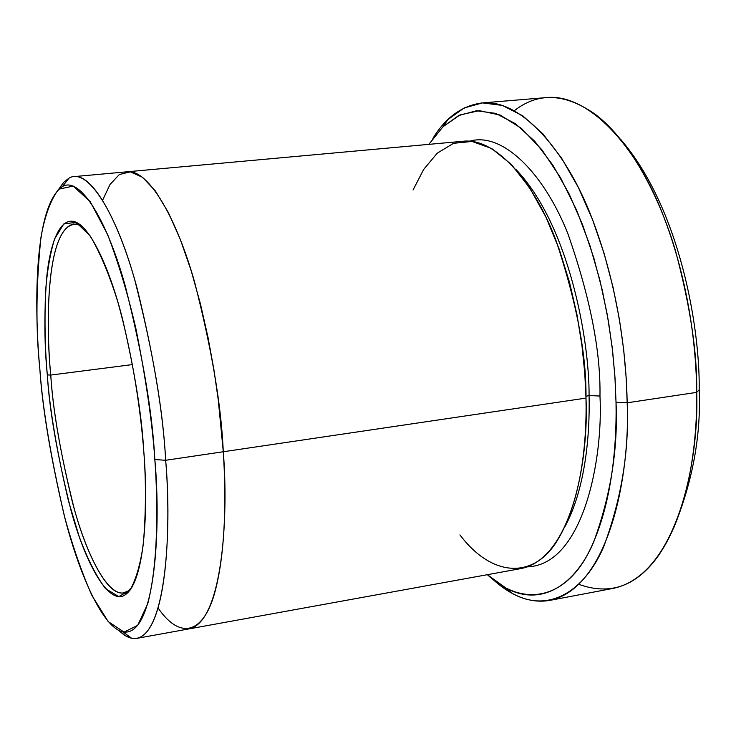 <?xml version="1.0" encoding="UTF-8"?>
<svg xmlns="http://www.w3.org/2000/svg" width="736" height="736" viewBox="0 0 736 736"><rect width="100%" height="100%" fill="white"/><g stroke="black" fill="none" stroke-linecap="round" stroke-linejoin="round"><path stroke-width="1.1" d="M124.936 595.001L127.42 591.385C111.265 602.057 88.136 560.013 74.143 508.456C60.674 454.738 52.882 410.274 50.747 375.066L47.306 374.9C49.487 410.66 57.399 455.832 71.033 510.425C85.201 562.828 108.597 605.719 124.936 595.001C146.446 580.796 148 500.544 143.741 450.818C146.124 480.912 145.986 511.906 143.336 543.821C140.613 563.61 136.188 579.039 130.07 590.106L118.809 596.611L105.57 588.662C96.25 576.27 87.455 558.909 79.184 536.599L68.503 501.078C56.672 450.542 49.606 408.489 47.306 374.9C45.034 349.904 44.445 322.239 45.549 291.907C46.994 271.998 49.974 254.398 54.492 239.099L63.774 223.965L76.13 222.3L90.399 236.228C100.308 253.156 109.443 274.997 117.788 301.769C133.244 357.245 140.834 412.491 143.741 450.818C141.744 415.159 134.688 371.294 122.572 319.212C110.032 269.302 90.206 225.602 74.152 221.573C58.779 217.589 49.524 246.312 46.506 279.422C44.123 314.382 44.39 346.205 47.306 374.9L50.747 375.066C52.845 408.664 60.094 451.131 72.496 502.476C85.376 551.862 106.867 596.178 123.538 592.876L127.972 591.026L132.011 587.153M699.2 389.813C700.028 328.311 680.184 208.573 620.742 139.444C680.184 208.573 700.028 328.311 699.2 389.813C701.095 435.776 692.567 481.896 673.615 528.181C692.567 481.896 701.095 435.776 699.2 389.813L696.698 392.362L699.2 389.813M514.427 110.648C538.366 91.844 565.506 93.205 595.838 114.715C630.55 141.422 659.53 196.77 675.409 250.562C690.267 305.992 697.369 353.262 696.698 392.362C696.265 345.81 688.436 278.898 661.839 211.858C635.527 144.9 587.696 93.132 546.324 97.594L481.97 102.948C521.07 98.661 566.895 151.395 592.48 219.494C618.323 287.666 626.364 355.608 627.182 402.804L626.161 377.605L623.696 349.784L619.436 319.516L613.033 287.224L604.182 253.662L592.655 219.944L578.413 187.56L561.651 158.249L542.855 133.814L522.772 115.846L502.32 105.414L482.485 102.911L464.131 107.962L447.902 119.591L443.035 126.684L458.73 115.515L476.468 110.759L495.613 113.362L515.338 123.648L534.695 141.229L552.8 165.048L568.937 193.559L582.654 225.014L593.759 257.72L602.296 290.269L608.479 321.558L612.6 350.897L615.011 377.853L616.023 402.27L627.182 402.804L696.698 392.362L627.182 402.804C630.32 473.285 609.592 588.009 549.617 600.42C530.766 603.594 511.851 596.565 492.872 579.342L512.348 593.474C548.9 613.695 584.494 591.118 603.612 546.958C621.469 498.962 629.326 450.91 627.182 402.804L616.023 402.27L614.873 375.866L612.085 346.536L607.246 314.502L599.932 280.352L589.803 245.097L576.647 210.257L560.538 177.744L541.862 149.739L521.382 128.331L500.158 115.064L479.348 110.667L460.037 114.899L443.054 126.675L428.849 144.366L443.035 126.684M126.528 171.847L127.024 171.792C148.608 168.848 176.98 219.024 194.718 282.541C211.775 349.186 221.297 405.591 223.284 451.757L165.655 460.276L223.284 451.748C221.297 405.591 211.775 349.186 194.709 282.541C176.98 219.024 148.608 168.857 127.024 171.801L74.069 176.612C93.693 173.834 120.262 224.738 137.31 289.082C153.778 356.574 163.226 413.641 165.655 460.276L154.845 459.558C161.055 526.001 155.876 637.551 123.032 631.92C102.516 627.946 78.504 572.424 64.225 515.393C50.471 456.292 42.338 407.505 39.845 369.03C42.568 408.259 50.821 457.534 64.602 516.847C72.478 545.799 81.604 572.056 91.991 595.626L108.22 621.607L124.053 632.086L137.669 625.388L147.789 603.584C158.084 563.62 158.176 505.871 154.845 459.558C152.398 423.402 146.105 379.886 135.985 329.01C128.119 294.98 118.671 263.497 107.64 234.572L90.243 201.692L73.223 186.098L58.641 189.198C50.674 199.852 44.786 215.878 40.968 237.305C36.027 284.85 35.65 328.762 39.845 369.03C34.813 315.864 32.384 207.267 62.45 186.512C80.491 175.941 107.548 221.61 125.35 286.276C142.536 354.43 152.37 412.188 154.845 459.558L165.655 460.276C163.171 411.111 152.932 351.228 134.946 280.618C116.325 213.661 87.952 166.805 69.037 178.112L63.673 182.335L58.926 188.95M515.642 169.133C569.057 224.664 589.444 340.17 589.076 395.536L599.969 396.042C600.76 351.265 590.097 297.27 567.999 234.057C544.502 174.119 502.826 131.394 469.596 141.202C502.826 131.394 544.502 174.119 567.999 234.057C590.097 297.27 600.76 351.265 599.969 396.042L589.076 395.536C590.024 436.016 585.157 489.983 564.392 527.638C585.157 489.983 590.024 436.016 589.076 395.536L585.939 396.327L589.076 395.536C589.444 340.17 569.057 224.664 515.642 169.133M527.482 566.858C583.418 564.843 603.373 458.491 599.969 396.042C603.373 458.491 583.418 564.843 527.482 566.858M136.868 638.36C131.256 639.336 125.295 636.714 118.984 630.522L125.405 635.674L131.615 638.259C166.18 644.607 172.049 529.239 165.655 460.276C171.368 525.504 167.357 631.727 136.868 638.36L188.692 628.949C222.594 622.785 228.648 516.608 223.284 451.757C228.592 516.286 222.704 621.672 189.18 628.866L521.152 568.551C572.249 558.118 588.929 458.224 585.985 398.102L223.284 451.757L585.985 398.102C587.024 442.143 581.201 500.876 557.741 539.782C534.465 579.076 492.513 578.11 459.926 534.888M132.526 364.568L50.747 375.066L132.526 364.568M432.906 138.405C445.593 117.475 461.941 105.662 481.97 102.948M413.025 190.054L423.651 169.446L437.221 153.208L453.532 143.318L472.015 141.45L491.676 148.516L511.318 164.404L529.708 187.892L545.864 216.936L559.204 249.182L569.535 282.422L576.996 314.888L581.928 345.377L584.78 373.216L585.985 398.102C586.564 354.954 576.674 302.708 556.315 241.38C534.704 182.988 496.009 137.384 463.045 141.257L127.024 171.792M487.379 574.687C524.437 609.077 565.8 597.154 588.312 553.104C611.027 509.156 616.915 449.015 616.023 402.27C618.157 448.877 610.687 495.521 593.612 542.193C575.322 585.148 541.098 607.393 505.77 587.935L487.379 574.687M189.18 628.857C222.704 621.662 228.583 516.286 223.284 451.748L218.242 399.63L213.882 369.564L208.012 337.382L200.468 304.014L191.222 270.82L180.384 239.586L168.277 212.345L155.452 191.066L142.563 177.302L130.318 171.828L119.342 174.515L110.05 184.423L102.663 200.091L110.06 184.432L119.342 174.524L130.318 171.838L142.563 177.312L155.452 191.075L168.277 212.354L180.384 239.596L191.222 270.83L200.468 304.023L208.012 337.392L213.882 369.564L218.242 399.63L223.284 451.748C226.127 495.356 225.823 551.163 215.068 591.45C204.452 631.828 181.332 641.774 158.157 608.092M549.617 600.42L613.079 588.395C676.494 575.322 699.338 461.84 696.698 392.362C697.388 444.194 688.519 515.025 656.218 558.67C634.91 586.776 609.123 595.332 578.846 584.329M83.067 227.258L78.08 224.581L73.379 224.002C45.154 231.463 46.202 329.01 50.747 375.066C45.742 327.354 45.522 220.441 77.51 224.406L83.067 227.258M62.45 186.512L69.037 178.112M126.776 592.314L128.496 592.02M76.645 223.68L78.384 223.505M123.032 631.92L131.615 638.259M505.77 587.935L512.348 593.474M77.51 224.406L74.152 221.573"/></g></svg>
